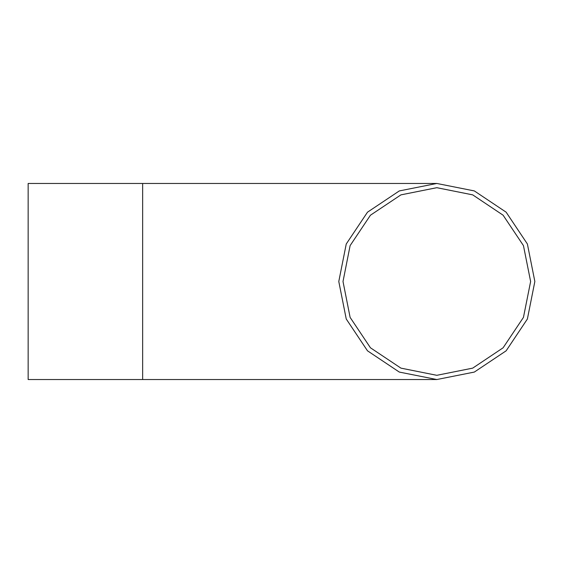 <?xml version="1.0" encoding="UTF-8"?>
<svg xmlns="http://www.w3.org/2000/svg" width="563" height="563" viewBox="0 0 563 563"><rect width="100%" height="100%" fill="white"/><g stroke="black" fill="none" stroke-linecap="round" stroke-linejoin="round"><path stroke-width="0.84" d="M343.001 281.5L350.144 317.398L370.475 347.828L400.905 368.16L436.804 375.303L472.702 368.16L503.132 347.828L523.463 317.398L530.606 281.5L523.463 245.602L503.132 215.172L472.702 194.84L436.804 187.697L400.905 194.84L370.475 215.172L350.144 245.602L343.001 281.5M534.85 281.5L527.383 243.976L506.13 212.174L474.327 190.92L436.804 183.454L399.287 190.92L367.477 212.174L346.224 243.976L338.757 281.5L346.224 319.024L367.477 350.826L399.287 372.08L436.804 379.546L474.327 372.08L506.13 350.826L527.383 319.024L534.85 281.5M142.664 183.454L142.664 379.546L28.15 379.546L28.15 183.454L436.804 183.454M142.664 379.546L436.804 379.546"/></g></svg>
